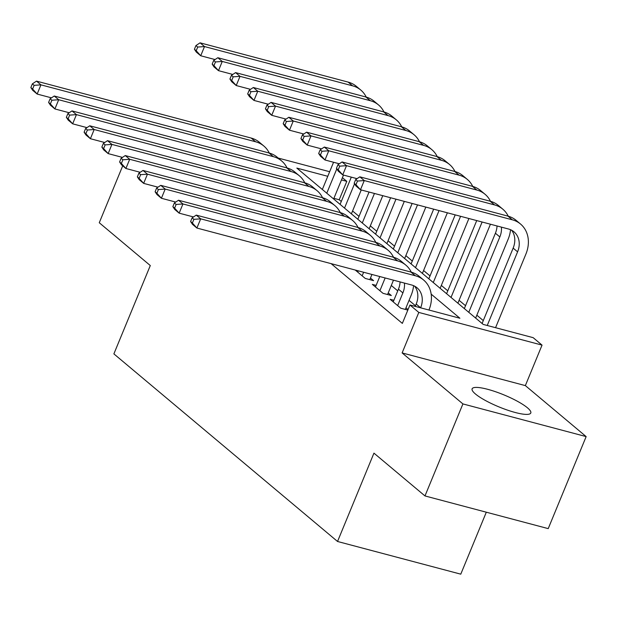 <?xml version="1.0" encoding="UTF-8"?>
<svg xmlns="http://www.w3.org/2000/svg" width="617" height="617" viewBox="0 0 617 617"><rect width="100%" height="100%" fill="white"/><g stroke="black" fill="none" stroke-linecap="round" stroke-linejoin="round"><path stroke-width="0.93" d="M527.435 407.791A31.729 6.502 22.4 0 0 495.528 391.718A31.729 6.502 22.4 0 0 472.121 388.81A31.729 6.502 22.4 0 0 475.476 394.016A31.729 6.502 22.4 0 0 507.382 410.089A31.729 6.502 22.4 0 0 530.79 412.997A31.729 6.502 22.4 0 0 527.435 407.791M327.774 176.3L296.831 168.094L483.211 324.419L533.165 337.669L542.042 345.119L418.804 312.433L409.935 304.991L459.896 318.241L431.167 294.139M525.352 385.61L402.122 352.924L462.912 403.919L424.982 495.937L548.22 528.622L586.15 436.597L525.352 385.61L542.042 345.119M486.312 512.203L460.776 574.165L337.538 541.479L113.883 353.888L150.293 265.549L99.268 222.745L122.721 165.826M342.412 177.673L346.793 181.344L341.486 179.94M341.278 201.489L339.203 199.754L346.793 181.344M483.281 320.593L476.833 315.187M465.534 305.708L459.079 300.302M447.78 290.823L441.332 285.409M430.034 275.93L423.578 270.524M412.279 261.045L405.832 255.631M394.533 246.152L388.078 240.746M376.779 231.267L370.331 225.861M359.032 216.382L352.577 210.968M462.912 403.919L586.15 436.597M393.877 300.278L390.106 299.276L400.757 308.207L407.829 310.089M376.123 285.386L372.352 284.391L383.003 293.322L391.332 295.528L388.224 292.928M355.245 270.038L365.256 278.437L373.578 280.642L370.478 278.036M339.203 199.754L333.897 198.342M331.098 263.629L402.346 323.393L409.935 304.991M415.496 305.77L409.048 300.363M397.749 290.885L391.301 285.47M408.053 309.557L405.978 307.814M402.122 352.924L418.804 312.433M424.982 495.937L373.948 453.14L337.538 541.479M278.205 158.068L329.663 171.711M51.473 97.848L37.151 94.054L32.709 90.329L30.85 87.537L32.624 89.025L34.143 85.347L32.369 83.858L30.85 87.537M32.369 83.858L36.503 81.128L251.165 138.054A30.511 25.073 -50 0 1 259.395 142.288L263.829 146.005A30.511 25.073 -50 0 1 269.274 153.039M36.503 81.128L40.938 84.845L255.608 141.779A30.511 25.073 -50 0 1 263.829 146.005M34.143 85.347L40.938 84.845L37.151 94.054L32.624 89.025M343.492 175.074L333.635 198.967M322.336 189.488L333.566 162.256M326.771 193.214L336.797 168.904M338.764 164.13L338.949 163.682M215.048 59.564L200.718 55.761L196.283 52.044L194.424 49.252L196.198 50.741L197.718 47.054L195.936 45.565L194.424 49.252M195.936 45.565L200.078 42.835L348.127 82.1A30.511 25.073 -50 0 1 356.356 86.334L360.791 90.059A30.511 25.073 -50 0 1 366.236 97.085M200.078 42.835L204.512 46.56L352.562 85.825A30.511 25.073 -50 0 1 360.791 90.059M197.718 47.054L204.512 46.56L200.718 55.761L196.198 50.741M69.22 112.741L54.898 108.939L50.463 105.214L48.604 102.422L50.378 103.911L51.89 100.232L50.116 98.743L48.604 102.422M50.116 98.743L54.257 96.013L268.919 152.939A30.511 25.073 -50 0 1 277.149 157.173L281.583 160.898A30.511 25.073 -50 0 1 287.028 167.924M54.257 96.013L58.692 99.738L273.354 156.664A30.511 25.073 -50 0 1 281.583 160.898M51.89 100.232L58.692 99.738L54.898 108.939L50.378 103.911M86.974 127.626L72.652 123.824L68.209 120.107L66.351 117.315L68.125 118.803L69.644 115.117L67.87 113.628L66.351 117.315M67.87 113.628L72.004 110.906L286.666 167.832A30.511 25.073 -50 0 1 294.895 172.066L299.33 175.783A30.511 25.073 -50 0 1 304.775 182.817M72.004 110.906L76.439 114.623L291.108 171.549A30.511 25.073 -50 0 1 299.33 175.783M69.644 115.117L76.439 114.623L72.652 123.824L68.125 118.803M104.72 142.512L90.398 138.717L85.964 134.992L84.105 132.2L85.879 133.688L87.39 130.01L85.616 128.521L84.105 132.2M85.616 128.521L89.758 125.791L304.42 182.717A30.511 25.073 -50 0 1 312.649 186.951L317.084 190.676A30.511 25.073 -50 0 1 322.529 197.702M89.758 125.791L94.193 129.516L308.855 186.442A30.511 25.073 -50 0 1 317.084 190.676M87.39 130.01L94.193 129.516L90.398 138.717L85.879 133.688M122.475 157.404L108.152 153.602L103.71 149.885L101.851 147.085L103.625 148.581L105.145 144.895L103.371 143.406L101.851 147.085M103.371 143.406L107.505 140.676L322.167 197.61A30.511 25.073 -50 0 1 330.396 201.836L334.83 205.561A30.511 25.073 -50 0 1 340.275 212.595M107.505 140.676L111.939 144.401L326.609 201.327A30.511 25.073 -50 0 1 334.83 205.561M105.145 144.895L111.939 144.401L108.152 153.602L103.625 148.581M361.238 189.959L351.389 213.86M340.09 204.381L351.312 177.148M344.525 208.099L354.544 183.797M356.51 179.023L356.695 178.575M232.794 74.449L218.472 70.654L214.037 66.929L212.171 64.137L213.945 65.626L215.464 61.947L213.69 60.458L212.171 64.137M213.69 60.458L217.824 57.728L365.873 96.992A30.511 25.073 -50 0 1 374.103 101.219L378.537 104.944A30.511 25.073 -50 0 1 383.982 111.978M217.824 57.728L222.267 61.445L370.316 100.71A30.511 25.073 -50 0 1 378.537 104.944M215.464 61.947L222.267 61.445L218.472 70.654L213.945 65.626M382.771 195.666L369.143 228.745M357.837 219.266L369.066 192.034M362.279 222.992L374.45 193.46M250.548 89.342L236.218 85.539L231.784 81.814L229.925 79.022L231.699 80.511L233.218 76.832L231.437 75.343L229.925 79.022M231.437 75.343L235.578 72.613L383.627 111.878A30.511 25.073 -50 0 1 391.857 116.112L396.291 119.829A30.511 25.073 -50 0 1 401.736 126.863M235.578 72.613L240.013 76.338L388.062 115.603A30.511 25.073 -50 0 1 396.291 119.829M233.218 76.832L240.013 76.338L236.218 85.539L231.699 80.511M404.305 201.381L386.89 243.638M375.591 234.159L390.6 197.741M380.026 237.877L395.983 199.175M268.295 104.227L253.973 100.424L249.538 96.707L247.672 93.915L249.445 95.404L250.965 91.717L249.191 90.229L247.672 93.915M249.191 90.229L253.325 87.506L401.374 126.763A30.511 25.073 -50 0 1 409.603 130.997L414.038 134.722A30.511 25.073 -50 0 1 419.483 141.748M253.325 87.506L257.767 91.223L405.816 130.488A30.511 25.073 -50 0 1 414.038 134.722M250.965 91.717L257.767 91.223L253.973 100.424L249.445 95.404M425.838 207.088L404.644 258.523M393.337 249.044L412.133 203.456M397.78 252.769L417.516 204.883M286.049 119.112L271.719 115.317L267.284 111.592L265.426 108.8L267.2 110.289L268.719 106.61L266.937 105.121L265.426 108.8M266.937 105.121L271.079 102.391L419.128 141.655A30.511 25.073 -50 0 1 427.357 145.89L431.792 149.607A30.511 25.073 -50 0 1 437.237 156.641M271.079 102.391L275.514 106.116L423.563 145.373A30.511 25.073 -50 0 1 431.792 149.607M268.719 106.61L275.514 106.116L271.719 115.317L267.2 110.289M140.221 172.29L125.899 168.495L121.464 164.77L119.605 161.978L121.379 163.466L122.891 159.788L121.117 158.299L119.605 161.978M121.117 158.299L125.259 155.569L339.921 212.495A30.511 25.073 -50 0 1 348.15 216.729L352.585 220.446A30.511 25.073 -50 0 1 358.03 227.48M125.259 155.569L129.693 159.286L344.355 216.22A30.511 25.073 -50 0 1 352.585 220.446M122.891 159.788L129.693 159.286L125.899 168.495L121.379 163.466M447.371 212.803L422.39 273.408M411.092 263.929L433.658 209.163M415.526 267.655L439.042 210.59M303.795 134.005L289.473 130.202L285.039 126.485L283.172 123.693L284.946 125.182L286.465 121.495L284.692 120.006L283.172 123.693M284.692 120.006L288.825 117.276L436.875 156.541A30.511 25.073 -50 0 1 445.104 160.775L449.546 164.5A30.511 25.073 -50 0 1 454.984 171.526M288.825 117.276L293.268 121.001L441.317 160.266A30.511 25.073 -50 0 1 449.546 164.5M286.465 121.495L293.268 121.001L289.473 130.202L284.946 125.182M362.148 275.83L363.621 272.259M357.713 272.105L358.238 270.832M371.951 274.465L369.814 279.64M157.975 187.175L143.653 183.38L139.211 179.655L137.352 176.863L139.126 178.352L140.645 174.673L138.871 173.184L137.352 176.863M138.871 173.184L143.005 170.454L357.667 227.38A30.511 25.073 -50 0 1 365.896 231.614L370.331 235.339A30.511 25.073 -50 0 1 375.776 242.365M143.005 170.454L147.448 174.179L362.11 231.105A30.511 25.073 -50 0 1 370.331 235.339M140.645 174.673L147.448 174.179L143.653 183.38L139.126 178.352M468.905 218.511L440.145 288.301M428.838 278.822L455.192 214.878M433.281 282.54L460.575 216.305M321.55 148.89L307.22 145.095L302.785 141.37L300.926 138.578L302.7 140.067L304.22 136.388L302.446 134.899L300.926 138.578M302.446 134.899L306.58 132.169L454.629 171.433A30.511 25.073 -50 0 1 462.858 175.66L467.293 179.385A30.511 25.073 -50 0 1 472.738 186.419M306.58 132.169L311.014 135.887L459.063 175.151A30.511 25.073 -50 0 1 467.293 179.385M304.22 136.388L311.014 135.887L307.22 145.095L302.7 140.067M379.902 290.715L385.131 278.02A20.338 16.721 130 0 0 385.155 277.966M375.46 286.998L379.771 276.539M393.484 280.18A30.511 25.073 -50 0 1 393.461 280.226L387.561 294.533M175.729 202.067L161.399 198.265L156.965 194.548L155.106 191.756L156.88 193.244L158.392 189.558L156.618 188.069L155.106 191.756M156.618 188.069L160.759 185.347L375.421 242.273A30.511 25.073 -50 0 1 383.651 246.507L388.085 250.224A30.511 25.073 -50 0 1 393.53 257.258M160.759 185.347L165.194 189.064L379.856 245.99A30.511 25.073 -50 0 1 388.085 250.224M158.392 189.558L165.194 189.064L161.399 198.265L156.88 193.244M490.438 224.226A30.511 25.073 -50 0 1 490.415 224.272L457.891 303.186M446.592 293.707L476.725 220.585M451.027 297.433L482.093 222.066A20.338 16.721 130 0 0 482.108 222.012M339.296 163.783L324.974 159.98L320.539 156.255L318.673 153.463L320.447 154.952L321.966 151.273L320.192 149.784L318.673 153.463M320.192 149.784L324.326 147.054L472.383 186.319A30.511 25.073 -50 0 1 480.604 190.553L485.047 194.27A30.511 25.073 -50 0 1 490.484 201.304M324.326 147.054L328.768 150.779L476.818 190.044A30.511 25.073 -50 0 1 485.047 194.27M321.966 151.273L328.768 150.779L324.974 159.98L320.447 154.952M397.649 305.608L402.886 292.905A20.338 16.721 130 0 0 404.443 283.08M393.214 301.883L398.443 289.18A20.338 16.721 130 0 0 400.078 281.923M413.567 285.656A30.511 25.073 -50 0 1 411.207 295.111L405.315 309.418M193.476 216.953L179.154 213.158L174.711 209.433L172.853 206.641L174.626 208.13L176.146 204.451L174.372 202.962L172.853 206.641M174.372 202.962L178.506 200.232L393.168 257.158A30.511 25.073 -50 0 1 401.397 261.392L405.832 265.117A30.511 25.073 -50 0 1 411.277 272.143M178.506 200.232L182.948 203.957L397.61 260.883A30.511 25.073 -50 0 1 405.832 265.117M176.146 204.451L182.948 203.957L179.154 213.158L174.626 208.13M510.521 229.701A30.511 25.073 -50 0 1 508.169 239.157L475.645 318.079M464.339 308.6L495.405 233.226A20.338 16.721 130 0 0 497.032 225.969M468.781 312.318L499.839 236.951A20.338 16.721 130 0 0 501.397 227.133M357.05 178.668L342.72 174.866L338.286 171.148L336.427 168.356L338.201 169.845L339.72 166.158L337.946 164.67L336.427 168.356M337.946 164.67L342.08 161.947L490.129 201.204A30.511 25.073 -50 0 1 498.359 205.438L502.793 209.163A30.511 25.073 -50 0 1 508.238 216.189M342.08 161.947L346.515 165.665L494.564 204.929A30.511 25.073 -50 0 1 502.793 209.163M339.72 166.158L346.515 165.665L342.72 174.866L338.201 169.845M415.241 306.394L416.197 304.073L420.632 307.79A20.338 16.721 130 0 0 417.053 287.792A20.338 16.721 130 0 0 411.57 284.969L196.9 228.043L192.465 224.326L190.607 221.526L192.381 223.022L193.892 219.336L192.118 217.847L190.607 221.526M192.118 217.847L196.26 215.117L200.695 218.842L415.357 275.768A30.511 25.073 -50 0 1 423.586 280.002A30.511 25.073 -50 0 1 428.962 310.004L428.946 310.035M416.197 304.073A20.338 16.721 130 0 0 414.632 286.172M196.26 215.117L410.922 272.051A30.511 25.073 -50 0 1 419.151 276.277L423.586 280.002M193.892 219.336L200.695 218.842L196.9 228.043L192.381 223.022M355.693 179.562L354.173 183.241L355.947 184.73L357.467 181.051L355.693 179.562L359.827 176.832L364.269 180.557L512.318 219.814A30.511 25.073 -50 0 1 520.547 224.048A30.511 25.073 -50 0 1 525.915 254.05L495.559 327.696M482.093 323.485L513.151 248.119A20.338 16.721 130 0 0 511.593 230.218M487.237 325.491L517.594 251.836A20.338 16.721 130 0 0 514.007 231.838A20.338 16.721 130 0 0 508.524 229.015L360.475 189.758L356.04 186.033L354.173 183.241M359.827 176.832L507.884 216.097A30.511 25.073 -50 0 1 516.105 220.331L520.547 224.048M357.467 181.051L364.269 180.557L360.475 189.758L355.947 184.73M251.165 138.054L255.608 141.779M348.127 82.1L352.562 85.825M268.919 152.939L273.354 156.664M286.666 167.832L291.108 171.549M304.42 182.717L308.855 186.442M322.167 197.61L326.609 201.327M365.873 96.992L370.316 100.71M383.627 111.878L388.062 115.603M401.374 126.763L405.816 130.488M419.128 141.655L423.563 145.373M339.921 212.495L344.355 216.22M436.875 156.541L441.317 160.266M357.667 227.38L362.11 231.105M454.629 171.433L459.063 175.151M375.421 242.273L379.856 245.99M472.383 186.319L476.818 190.044M398.443 289.18L402.886 292.905M393.168 257.158L397.61 260.883M495.405 233.226L499.839 236.951M490.129 201.204L494.564 204.929M410.922 272.051L415.357 275.768M513.151 248.119L517.594 251.836M507.884 216.097L512.318 219.814"/></g></svg>
